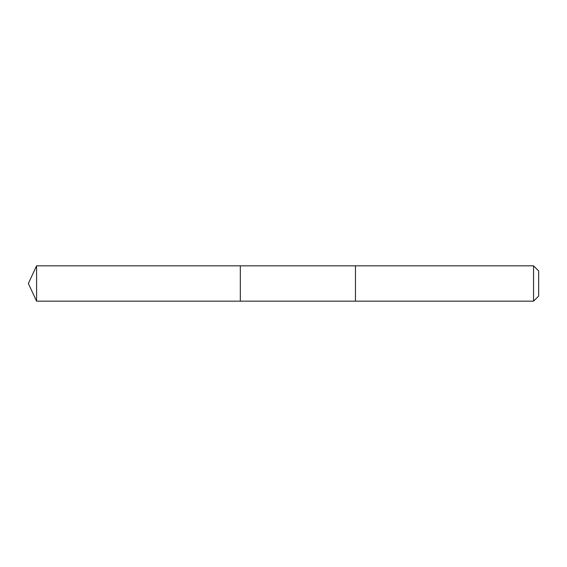 <?xml version="1.0" encoding="UTF-8"?>
<svg xmlns="http://www.w3.org/2000/svg" width="567" height="567" viewBox="0 0 567 567"><rect width="100%" height="100%" fill="white"/><g stroke="black" fill="none" stroke-linecap="round" stroke-linejoin="round"><path stroke-width="0.43" stroke-dasharray="2.83 2.13" d="M240.323 299.404L240.323 265.838L240.323 299.404M36.586 301.162L36.586 265.838M355.466 299.404L355.466 265.838L355.466 299.404M533.554 301.162L533.554 265.838M538.65 296.066L538.65 270.934"/><path stroke-width="0.85" d="M240.323 301.162L240.323 265.838L36.586 265.838L36.586 301.162L240.323 301.162L240.323 265.838L355.466 265.838L355.466 301.162L36.586 301.162L28.35 283.5L36.586 301.162M355.466 267.589L355.466 301.162L533.554 301.162L533.554 265.838L355.466 265.838L355.466 267.589M533.554 265.838L538.65 270.934L538.65 296.066L533.554 301.162M28.35 283.5L36.586 265.838"/></g></svg>
